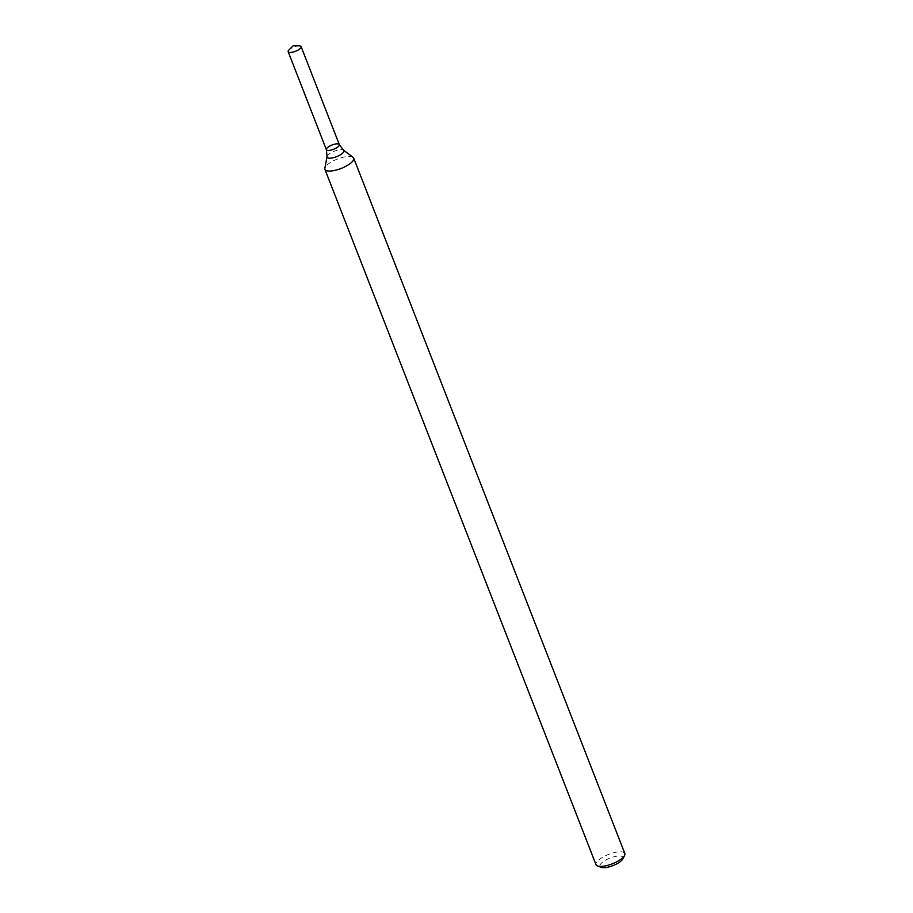 <?xml version="1.0" encoding="UTF-8"?>
<svg xmlns="http://www.w3.org/2000/svg" width="913" height="913" viewBox="0 0 913 913"><rect width="100%" height="100%" fill="white"/><g stroke="black" fill="none" stroke-linecap="round" stroke-linejoin="round"><path stroke-width="0.68" stroke-dasharray="4.57 3.42" d="M624.823 853.495A15.453 5.056 -21.3 0 0 615.259 852.377A15.453 5.056 -21.3 0 0 600.377 858.677A15.453 5.056 -21.3 0 0 596.029 864.725M353.046 157.287A15.453 5.056 -21.3 0 0 329.251 163.29A15.453 5.056 -21.3 0 0 324.845 168.289M622.803 858.928A12.36 4.04 -21.3 0 0 617.222 856.12A12.36 4.04 -21.3 0 0 603.447 861.484A12.36 4.04 -21.3 0 0 601.199 867.35M299.338 45.89A6.95 2.271 -21.3 0 0 290.129 48.994A6.95 2.271 -21.3 0 0 288.976 49.93M339.316 144.596A6.95 2.271 -21.3 0 0 335.014 144.094A6.95 2.271 -21.3 0 0 328.315 146.936A6.95 2.271 -21.3 0 0 326.363 149.652M327.037 156.591A9.027 2.956 158.7 0 1 329.616 153.669A9.027 2.956 158.7 0 1 343.516 150.166"/><path stroke-width="1.37" d="M324.914 169.339L596.029 864.725A15.453 5.056 -21.3 0 0 597.559 866.003A15.453 5.056 -21.3 0 0 612.269 863.824A15.453 5.056 -21.3 0 0 624.572 855.481A15.453 5.056 -21.3 0 0 624.823 853.495L353.708 158.12A15.453 5.056 -21.3 0 0 353.046 157.287L343.516 150.166A9.027 2.956 158.7 0 1 341.359 154.183A9.027 2.956 158.7 0 1 331.887 158.006A9.027 2.956 158.7 0 1 327.037 156.591L324.845 168.289A15.453 5.056 -21.3 0 0 324.914 169.339A15.453 5.056 -21.3 0 0 334.489 170.457A15.453 5.056 -21.3 0 0 349.371 164.169A15.453 5.056 -21.3 0 0 353.708 158.12M597.559 866.003L601.199 867.35A12.36 4.04 -21.3 0 0 612.965 865.604A12.36 4.04 -21.3 0 0 622.803 858.928L624.572 855.481M328.315 146.936A6.95 2.271 -21.3 0 0 326.363 149.652A6.95 2.271 -21.3 0 0 333.667 149.241A6.95 2.271 -21.3 0 0 339.316 144.596A6.95 2.271 -21.3 0 0 335.014 144.094A6.95 2.271 -21.3 0 0 328.315 146.936M288.976 49.93A6.95 2.271 -21.3 0 0 288.177 51.71A6.95 2.271 -21.3 0 0 295.481 51.299A6.95 2.271 -21.3 0 0 301.13 46.654A6.95 2.271 -21.3 0 0 299.338 45.89L293.278 45.65L288.976 49.93M327.037 156.591L326.363 149.652A6.95 2.271 -21.3 0 0 333.667 149.241A6.95 2.271 -21.3 0 0 339.316 144.596L343.516 150.166M339.316 144.596L301.13 46.654M326.363 149.652L288.177 51.71"/></g></svg>
